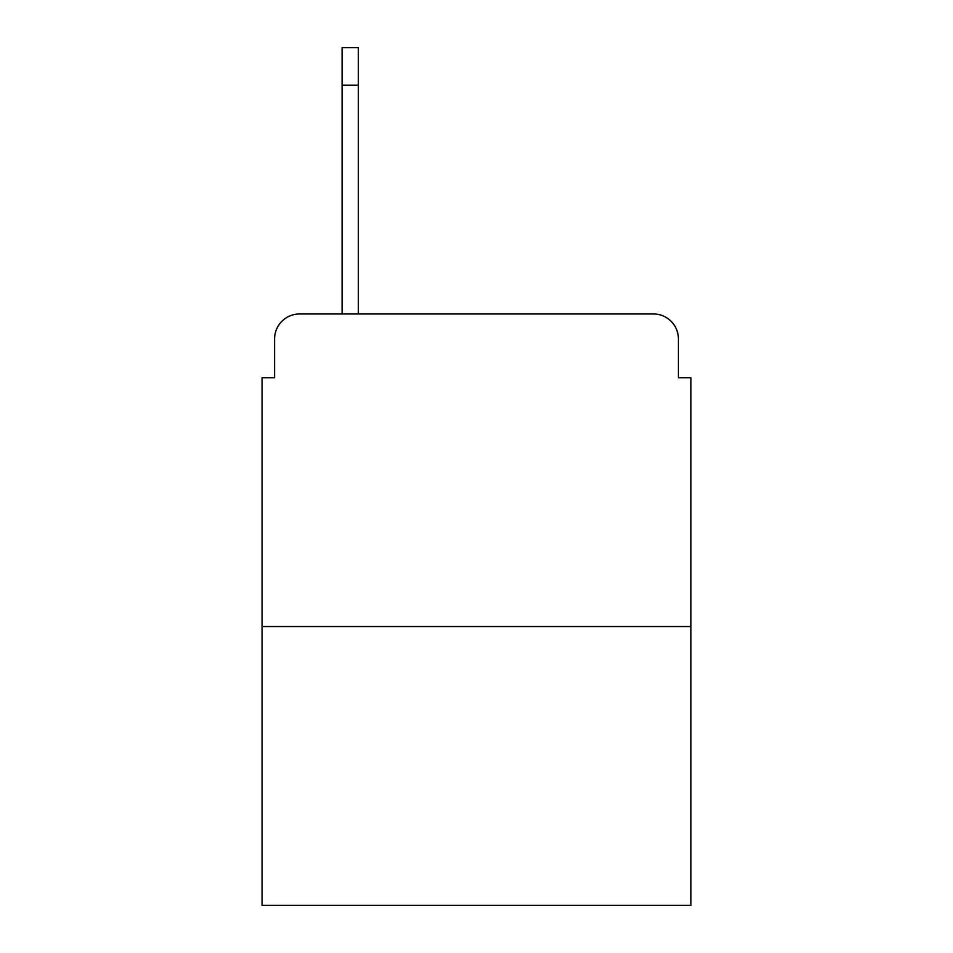 <?xml version="1.0" encoding="UTF-8"?>
<svg xmlns="http://www.w3.org/2000/svg" width="953" height="953" viewBox="0 0 953 953"><rect width="100%" height="100%" fill="white"/><g stroke="black" fill="none" stroke-linecap="round" stroke-linejoin="round"><path stroke-width="1.43" d="M274.583 338.97L274.583 377.722L274.583 338.97A25.004 25.004 0 0 1 299.587 313.966L342.091 313.966L342.091 47.65L358.352 47.65L358.352 313.966L378.972 313.966M690.925 626.538L262.075 626.538L262.075 905.35L690.925 905.35L690.925 377.722L678.417 377.722L678.417 338.97A25.004 25.004 0 0 0 653.413 313.966L299.587 313.966M262.075 626.538L262.075 377.722L274.583 377.722M574.028 313.966L653.413 313.966M678.417 377.722L678.417 338.97M358.352 85.162L342.091 85.162"/></g></svg>
